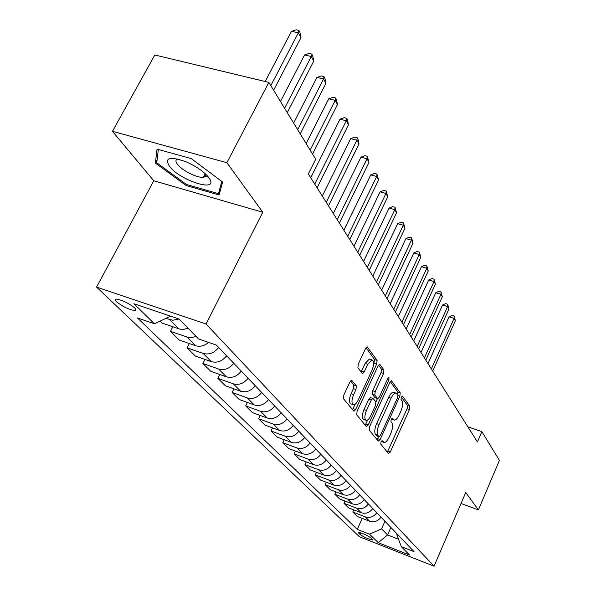 <?xml version="1.0" encoding="UTF-8"?>
<svg xmlns="http://www.w3.org/2000/svg" width="596" height="596" viewBox="0 0 596 596"><rect width="100%" height="100%" fill="white"/><g stroke="black" fill="none" stroke-linecap="round" stroke-linejoin="round"><path stroke-width="0.89" d="M381.008 441.785L380.762 444.117L388.488 453.526L390.276 452.006L409.422 409.556L409.802 406.278L402.553 396.102L401.309 397.085L401.041 399.424L402.002 400.758C403.134 403.082 402.732 406.636 400.788 411.404L399.171 414.965C397.554 418.347 395.967 420.076 394.41 420.15L392.265 418.168L391.214 419.316L390.954 421.655L391.937 422.944C393.114 425.209 392.719 428.748 390.752 433.553L389.128 437.151C387.445 440.66 385.806 442.433 384.197 442.478L382.103 440.608L381.008 441.785M116.548 301.777C122.709 306.62 128.773 309.548 134.741 310.561C136.35 310.479 136.328 309.615 134.689 307.953C128.617 303.126 122.538 300.175 116.466 299.103C114.797 299.177 114.819 300.071 116.548 301.777M352.05 380.375L351.633 380.151L349.971 381.872L343.817 395.036L343.475 398.724L353.957 411.255L355.626 409.519L376.724 363.985L377.097 360.379L367.158 346.82L365.594 348.466L358.263 364.141L357.905 367.836L362.539 373.662L364.141 371.986L367.725 364.29L371.904 359.865C374.199 360.93 374.243 364.365 372.038 370.176L358.107 400.221C356.632 403.216 355.149 404.758 353.659 404.833C351.439 403.708 351.431 400.296 353.622 394.597L355.983 389.516L356.341 385.873L351.454 380.173M262.776 212.258L226.882 162.693L268.841 82.39L154.811 54.981L112.465 131.314L153.761 180.759L96.567 287.078L206.052 324L262.776 212.258L153.761 180.759M461.013 503.493L478.379 509.908L465.752 492.475L434.059 566.2L206.052 324M478.379 509.908L499.433 460.41L481.873 431.631L467.897 426.84M268.841 82.39L315.709 159.229L308.341 173.913L477.418 441.941L481.873 431.631M369.602 426.654L369.244 430.096L378.281 441.1L380.136 439.572L399.849 396.206L400.229 392.838L391.393 380.74L389.903 382.349L369.602 426.654M366.287 426.505L356.728 414.861L357.079 411.307L378.095 365.892L379.622 364.26L383.906 369.937L383.533 373.469L375.189 391.565L374.824 395.088L377.767 398.694L379.324 397.04L387.899 378.356L388.95 377.223L388.942 379.808L368.224 424.97L366.287 426.505M372.411 539.328L370.988 537.95C366.533 534.932 362.331 533.077 358.397 532.392L360.014 534.448C364.491 537.458 368.671 539.305 372.56 539.976L372.411 539.328M96.567 287.078L359.388 536.728L434.059 566.2M397.16 534.023L396.832 534.761L401.346 546.674L414.034 551.65L216.363 345.091L198.595 338.982L179.143 319.054L133.914 303.729L154.431 323.792L137.482 317.966L357.272 529.375L369.565 534.202L381.574 528.831L384.942 521.254M401.346 546.674L409.504 555.025L378.266 542.71L369.565 534.202M226.882 162.693L112.465 131.314M390.887 527.46L387.571 534.94L398.523 539.209M381.574 528.831L387.571 534.94L378.266 542.71M362.226 518.371L357.272 529.375M353.786 509.878L352.802 512.031L357.257 516.449L369.639 521.247C374.191 522.603 377.983 521.239 381.023 517.149M345.01 501.042L343.981 503.292L348.615 507.881L361.198 512.739C365.825 514.102 369.684 512.709 372.783 508.552M335.891 491.849L334.81 494.203L339.623 498.971L352.415 503.888C357.123 505.266 361.057 503.836 364.223 499.604M326.399 482.283L325.26 484.742L330.273 489.711L343.281 494.673C348.064 496.073 352.08 494.606 355.32 490.292M316.513 472.315L315.314 474.885L320.536 480.063L333.767 485.084C338.64 486.492 342.73 484.995 346.038 480.6M306.21 461.922L304.943 464.612L310.389 470.006L323.851 475.087C328.806 476.509 332.978 474.982 336.368 470.497M295.46 451.075L294.126 453.891L299.81 459.523L313.511 464.664C318.555 466.094 322.808 464.53 326.28 459.956M284.232 439.736L282.824 442.694L288.762 448.579L302.708 453.772C307.849 455.225 312.192 453.616 315.746 448.944M272.506 427.883L271.016 430.99L277.222 437.144L291.422 442.396C296.652 443.856 301.092 442.202 304.735 437.442M260.236 415.472L258.649 418.742L265.153 425.179L279.613 430.491C284.948 431.966 289.485 430.267 293.217 425.402M247.385 402.464L245.701 405.913L252.51 412.655L267.246 418.027C272.685 419.51 277.319 417.766 281.156 412.797M233.915 388.823L232.12 392.451L239.264 399.529L254.283 404.96C259.826 406.45 264.564 404.662 268.505 399.581M219.775 374.482L217.86 378.326L225.363 385.761L240.672 391.237C246.327 392.742 251.184 390.902 255.23 385.709M204.92 359.41L202.871 363.471L210.76 371.286L226.376 376.821C232.142 378.341 237.111 376.441 241.276 371.129M189.29 343.527L187.092 347.84L195.399 356.073L211.327 361.653C217.22 363.18 222.308 361.221 226.592 355.782M172.818 326.787L170.463 331.361L179.225 340.04L195.473 345.673C200.025 347.014 204.406 345.933 208.63 342.432M160.115 321.102L162.157 323.129L179.977 329.156L183.955 329.305L188.031 328.165M352.802 512.031L365.288 516.866C369.878 518.222 373.707 516.844 376.776 512.716M343.981 503.292L356.676 508.179C361.34 509.55 365.244 508.142 368.38 503.94M334.81 494.203L347.714 499.143C352.459 500.528 356.43 499.083 359.641 494.807M325.26 484.742L338.379 489.741C343.214 491.141 347.267 489.659 350.537 485.3M315.314 474.885L328.664 479.936C333.574 481.352 337.709 479.84 341.061 475.399M304.943 464.612L318.525 469.723C323.531 471.153 327.748 469.596 331.175 465.074M294.126 453.891L307.953 459.062C313.042 460.499 317.348 458.913 320.864 454.294M282.824 442.694L296.897 447.924C302.09 449.377 306.486 447.745 310.084 443.029M271.016 430.99L285.35 436.272C290.632 437.74 295.124 436.063 298.812 431.251M258.649 418.742L273.251 424.084C278.637 425.559 283.227 423.838 287.019 418.921M245.701 405.913L260.579 411.307C266.077 412.797 270.763 411.031 274.652 406.003M232.12 392.451L247.288 397.905C252.89 399.409 257.688 397.592 261.681 392.451M217.86 378.326L233.327 383.831C239.041 385.344 243.958 383.474 248.063 378.222M202.871 363.471L218.643 369.036C224.483 370.556 229.512 368.626 233.736 363.247M187.092 347.84L203.191 353.45C209.144 354.978 214.299 352.988 218.65 347.483M170.463 331.361L188.105 337.358L192.046 337.522L196.069 336.397M165.874 318.383L172.885 320.253L179.031 319.016M170.583 316.156L154.431 323.792M157.039 149.134L155.4 163.081L186.071 185.49L219.082 194.974L222.621 182.033L191.242 158.588L157.039 149.134M204.026 175.969L208.555 177.243M186.578 184.522L186.071 185.49M157.083 159.959L155.4 163.081M381.209 441.39L383.668 442.284M391.348 419.048L393.837 419.949M387.348 452.133L407.061 408.744L407.44 405.474L401.361 396.973M397.681 394.761L397.815 392.019L390.335 381.574M377.134 439.706L378.676 436.6M379.011 436.674L380.308 435.609L397.659 397.465L397.927 395.096L395.826 393.04C394.269 393.144 392.682 394.865 391.073 398.21L379.078 424.501C377.059 429.44 376.672 433.054 377.916 435.333L379.011 436.674L376.888 435.914M394.068 392.444L393.397 392.213C391.833 392.317 390.246 394.038 388.637 397.376L391.073 398.21M376.583 435.81L375.487 434.469C374.228 432.189 374.616 428.576 376.635 423.637L388.637 397.376M378.542 365.102L381.41 369.103L383.906 369.937M377.544 398.62L374.936 397.644L372.329 394.232L372.694 390.715L381.038 372.634L381.41 369.103M377.462 398.59L375.882 402.047M367.643 419.964L365.75 424.091L368.224 424.97M366.465 410.51C364.365 415.986 364.335 419.271 366.384 420.366C367.814 420.314 369.252 418.794 370.697 415.822L375.465 405.451L375.83 401.965L373.223 398.575L372.865 398.374L371.286 400.05L366.465 410.51L363.962 409.638C361.861 415.107 361.839 418.392 363.895 419.487L365.832 420.173M370.6 397.592L368.782 399.186L371.286 400.05M363.962 409.638L368.782 399.186M365.147 425.112L365.75 424.091M353.011 404.602L351.111 403.939C348.884 402.822 348.869 399.409 351.059 393.71L353.421 388.637L353.771 384.994L350.552 380.896M370.116 359.276L369.356 359.023L365.162 363.441L367.725 364.29M361.057 372.023L365.162 363.441M373.64 364.335L374.564 359.544L366.056 347.654M352.467 409.675L355.082 404.334M432.718 371.077L455.366 320.685L454.107 318.368L449.086 316.834L427.988 363.575M449.086 316.834L452.118 315.463L454.122 316.074L454.107 318.368L431.355 368.917M454.122 316.074L455.366 320.685M425.812 360.133L448.967 308.944L447.656 306.538L442.552 304.996L420.985 352.482M442.552 304.996L445.644 303.61L447.685 304.228L447.656 306.538L424.397 357.891M447.685 304.228L448.967 308.944M418.645 348.772L442.321 296.756L440.958 294.268L435.78 292.71L413.721 340.964M435.78 292.71L438.932 291.317L441.003 291.936L440.958 294.268L417.178 346.447M441.003 291.936L442.321 296.756M411.203 336.971L435.423 284.106L434.007 281.521L428.74 279.964L406.174 328.999M428.74 279.964L431.966 278.555L434.067 279.181L434.007 281.521L409.675 334.557M434.067 279.181L435.423 284.106M403.462 324.708L428.256 270.964L426.788 268.274L421.424 266.71L398.329 316.558M421.424 266.71L424.725 265.295L426.863 265.92L426.788 268.274L401.875 322.19M426.863 265.92L428.256 270.964M208.66 177.377C203.847 171.566 196.33 166.381 186.108 161.821C169.771 156.048 164.22 157.553 169.45 166.336C179.828 180.268 217.465 192.575 209.971 179.411L208.66 177.377M177.824 159.013C175.433 159.721 175.336 161.516 177.511 164.399C182.115 170.598 197.671 178.308 203.37 177.221C205.441 176.9 206.171 175.827 205.56 174.002M221.786 181.415L218.471 193.67L186.466 184.492L156.748 162.76L158.342 149.492M220.513 189.759L218.471 193.67M395.416 311.946L420.798 257.301L419.271 254.499L413.818 252.935L390.164 303.625M413.818 252.935L417.193 251.505L419.375 252.13L419.271 254.499L393.762 309.331M419.375 252.13L420.798 257.301M387.035 298.656L413.043 243.079L411.456 240.166L405.906 238.594L381.663 290.148M405.906 238.594L409.355 237.156L411.575 237.782L411.456 240.166L385.314 295.936M411.575 237.782L413.043 243.079M378.304 284.814L404.967 228.275L403.313 225.236L397.666 223.664L372.805 276.112M397.666 223.664L401.197 222.211L403.455 222.844L403.313 225.236L376.508 281.975M403.455 222.844L404.967 228.275M369.192 270.383L396.549 212.839L394.82 209.673L389.069 208.093L363.575 261.473M389.069 208.093L392.69 206.641L394.992 207.266L394.82 209.673L367.322 267.418M394.992 207.266L396.549 212.839M359.686 255.311L387.765 196.74L385.962 193.432L380.106 191.852L353.935 246.185M380.106 191.852L383.817 190.385L386.156 191.018L385.962 193.432L357.734 252.22M386.156 191.018L387.765 196.74M349.755 239.57L378.594 179.925L376.709 176.468L370.749 174.896L343.855 230.22M370.749 174.896L374.556 173.421L376.94 174.047L376.709 176.468L347.714 236.336M376.94 174.047L378.594 179.925M339.37 223.098L369.013 162.35L367.039 158.745L360.96 157.165L333.32 213.517M360.96 157.165L364.871 155.683L367.3 156.308L367.039 158.745L337.232 219.715M367.3 156.308L369.013 162.35M328.493 205.866L358.986 143.964L356.922 140.187L350.724 138.615L322.294 196.032M350.724 138.615L354.739 137.132L357.213 137.758L356.922 140.187L326.258 202.32M357.213 137.758L358.04 139.27L358.986 143.964M317.102 187.8L348.481 124.713L346.321 120.757L340.003 119.193L310.732 177.705M340.003 119.193L344.123 117.695L346.649 118.321L346.321 120.757L314.755 184.082M346.649 118.321L347.513 119.908L348.481 124.713M226.145 356.408L226.771 355.968M312.565 154.073L337.47 104.531L335.205 100.374L328.761 98.817L306.143 143.547M328.761 98.817L333 97.319L335.578 97.938L335.205 100.374L310.151 150.11M335.578 97.938L336.479 99.606L337.47 104.531M300.235 133.869L325.915 83.343L323.539 78.977L316.953 77.435L293.634 123.044M316.953 77.435L321.319 75.93L323.948 76.549L323.539 78.977L297.695 129.704M323.948 76.549L324.902 78.299L325.915 83.343M287.272 112.614L313.772 61.075L311.268 56.486L304.549 54.959L280.485 101.484M304.549 54.959L309.048 53.454L311.73 54.065L311.268 56.486L284.605 108.234M311.73 54.065L312.729 55.905L313.772 61.075M273.624 90.242L300.995 37.645L298.358 32.81L291.496 31.305L265.205 81.518M291.496 31.305L296.13 29.8L298.872 30.403L298.358 32.81L270.808 85.623M298.872 30.403L299.922 32.34L300.995 37.645M365.288 516.866L369.639 521.247M356.676 508.179L361.198 512.739M347.714 499.143L352.415 503.888M338.379 489.741L343.281 494.673M328.664 479.936L333.767 485.084M318.525 469.723L323.851 475.087M307.953 459.062L313.511 464.664M296.897 447.924L302.708 453.772M285.35 436.272L291.422 442.396M273.251 424.084L279.613 430.491M260.579 411.307L267.246 418.027M247.288 397.905L254.283 404.96M233.327 383.831L240.672 391.237M218.643 369.036L226.376 376.821M203.191 353.45L211.327 361.653M186.891 337.023L195.473 345.673M169.681 319.68L178.748 328.813M360.744 532.824L360.014 534.448M358.874 532.377L358.561 533.062M381.306 441.241L383.31 441.964M391.438 418.884L393.457 419.591M407.44 405.474L409.802 406.278M407.061 408.744L409.422 409.556M387.907 451.157L390.276 452.006M391.214 380.762L391.751 380.948M397.815 392.019L400.229 392.838M398.068 395.602L399.849 396.206M377.715 438.708L380.136 439.572M376.635 423.637L379.078 424.501M375.487 434.469L377.916 435.333M379.436 364.29L380.024 364.491M381.038 372.634L383.533 373.469M372.694 390.715L375.189 391.565M372.329 394.232L374.824 395.088M374.936 397.644L377.424 398.5M387.46 379.317L388.942 379.808M353.771 384.994L356.341 385.873M353.421 388.637L355.983 389.516M351.059 393.71L353.622 394.597M361.578 371.129L364.141 371.986M366.957 346.85L367.613 347.066M374.564 359.544L377.097 360.379M374.191 363.143L376.724 363.985M353.085 408.632L355.626 409.519M135.575 308.966L134.741 310.561M376.784 435.922L379.086 436.741M393.397 392.213L395.826 393.04M370.369 397.517L372.865 398.374M369.356 359.023L371.904 359.865M205.225 173.697L203.37 177.221M206.477 174.904L209.971 179.411"/></g></svg>
